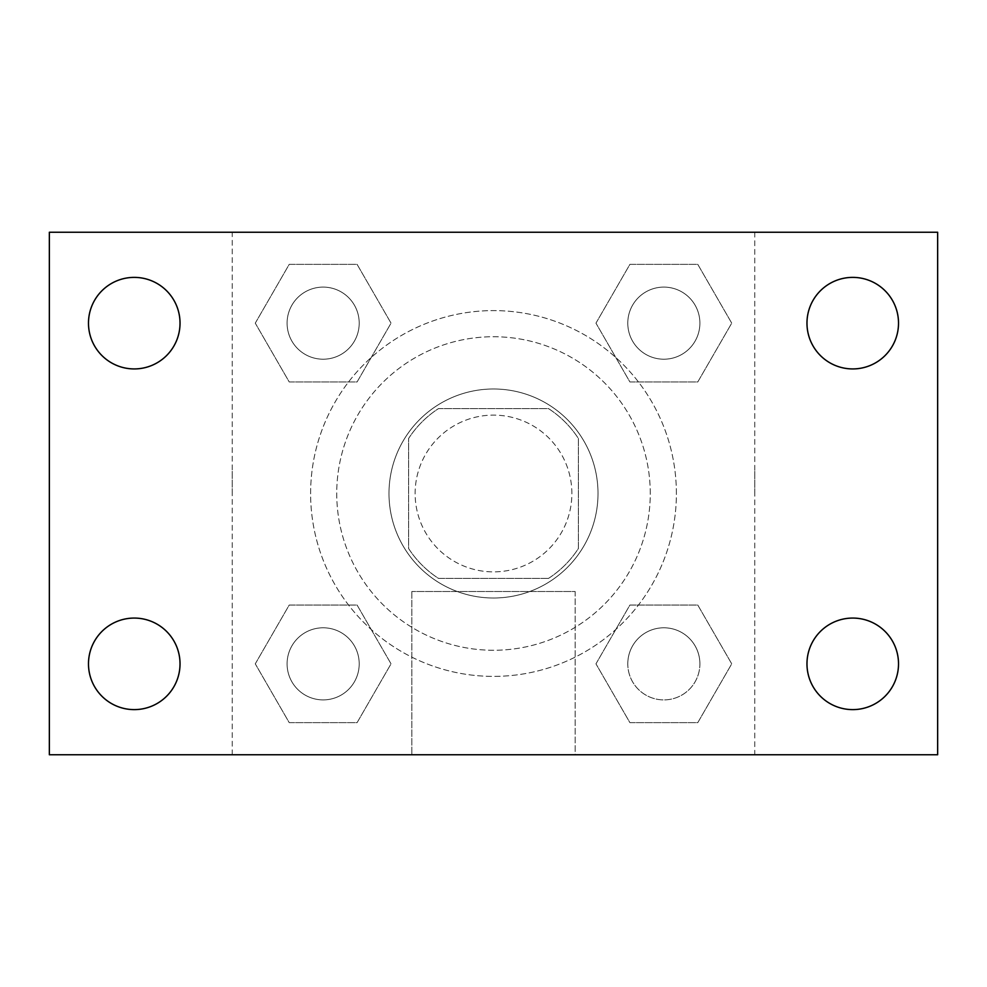 <?xml version="1.0" encoding="UTF-8"?>
<svg xmlns="http://www.w3.org/2000/svg" width="987" height="987" viewBox="0 0 987 987"><rect width="100%" height="100%" fill="white"/><g stroke="black" fill="none" stroke-linecap="round" stroke-linejoin="round"><path stroke-width="0.74" stroke-dasharray="4.93 3.7" d="M571.88 493.5A78.38 78.38 0 0 0 454.316 425.619A78.38 78.38 0 0 0 454.316 561.381A78.38 78.38 0 0 0 571.88 493.5A78.38 78.38 0 0 0 454.316 425.619A78.38 78.38 0 0 0 454.316 561.381A78.38 78.38 0 0 0 571.88 493.5M548.488 578.407L438.512 578.407A101.167 101.167 0 0 1 408.593 548.488L408.593 438.512A101.167 101.167 0 0 1 438.512 408.593L548.488 408.593A101.167 101.167 0 0 1 578.407 438.512L578.407 548.488A101.167 101.167 0 0 1 548.488 578.407L438.512 578.407A101.167 101.167 0 0 1 408.593 548.488L408.593 438.512A101.167 101.167 0 0 1 438.512 408.593L548.488 408.593A101.167 101.167 0 0 1 578.407 438.512L578.407 548.488A101.167 101.167 0 0 1 548.488 578.407M493.5 388.989A104.511 104.511 0 0 1 584.008 545.749A104.511 104.511 0 0 1 402.992 545.749A104.511 104.511 0 0 1 493.5 388.989A104.511 104.511 0 0 0 388.989 493.5A104.511 104.511 0 0 0 493.5 598.011A104.511 104.511 0 0 0 598.011 493.5A104.511 104.511 0 0 0 493.5 388.989M650.26 493.5A156.76 156.76 0 0 0 415.12 357.738A156.76 156.76 0 0 0 415.12 629.262A156.76 156.76 0 0 0 650.26 493.5A156.76 156.76 0 0 0 415.12 357.738A156.76 156.76 0 0 0 415.12 629.262A156.76 156.76 0 0 0 650.26 493.5M255.275 323.156L289.216 264.368L357.097 264.368L391.037 323.156L357.097 381.944L289.216 381.944L255.275 323.156L289.216 264.368L357.097 264.368L391.037 323.156L357.097 381.944L289.216 381.944L255.275 323.156L289.216 264.368L357.097 264.368L391.037 323.156L357.097 381.944L289.216 381.944L255.275 323.156M255.275 663.844L289.216 605.056L357.097 605.056L391.037 663.844L357.097 722.632L289.216 722.632L255.275 663.844L289.216 605.056L357.097 605.056L391.037 663.844L357.097 722.632L289.216 722.632L255.275 663.844L289.216 605.056L357.097 605.056L391.037 663.844L357.097 722.632L289.216 722.632L255.275 663.844M232.241 754.759L232.241 232.241L754.759 232.241L754.759 754.759L232.241 754.759L232.241 232.241L754.759 232.241L754.759 754.759L232.241 754.759M595.963 323.156L629.903 264.368L697.784 264.368L731.725 323.156L697.784 381.944L629.903 381.944L595.963 323.156L629.903 264.368L697.784 264.368L731.725 323.156L697.784 381.944L629.903 381.944L595.963 323.156L629.903 264.368L697.784 264.368L731.725 323.156L697.784 381.944L629.903 381.944L595.963 323.156M595.963 663.844L629.903 605.056L697.784 605.056L731.725 663.844L697.784 722.632L629.903 722.632L595.963 663.844L629.903 605.056L697.784 605.056L731.725 663.844L697.784 722.632L629.903 722.632L595.963 663.844L629.903 605.056L697.784 605.056L731.725 663.844L697.784 722.632L629.903 722.632L595.963 663.844M516.361 232.241L470.639 232.253L516.361 232.241M676.391 493.5A182.891 182.891 0 0 0 402.054 335.111A182.891 182.891 0 0 0 402.054 651.889A182.891 182.891 0 0 0 676.391 493.5A182.891 182.891 0 0 0 402.054 335.111A182.891 182.891 0 0 0 402.054 651.889A182.891 182.891 0 0 0 676.391 493.5M359.206 663.844A36.05 36.05 0 0 0 305.131 632.618A36.05 36.05 0 0 0 305.131 695.07A36.05 36.05 0 0 0 359.206 663.844A36.05 36.05 0 0 0 305.131 632.618A36.05 36.05 0 0 0 305.131 695.07A36.05 36.05 0 0 0 359.206 663.844A36.05 36.05 0 0 0 305.131 632.618A36.05 36.05 0 0 0 305.131 695.07A36.05 36.05 0 0 0 359.206 663.844A36.05 36.05 0 0 0 305.131 632.618A36.05 36.05 0 0 0 305.131 695.07A36.05 36.05 0 0 0 359.206 663.844M359.206 323.156A36.05 36.05 0 0 0 305.131 291.93A36.05 36.05 0 0 0 305.131 354.382A36.05 36.05 0 0 0 359.206 323.156A36.05 36.05 0 0 0 305.131 291.93A36.05 36.05 0 0 0 305.131 354.382A36.05 36.05 0 0 0 359.206 323.156A36.05 36.05 0 0 0 305.131 291.93A36.05 36.05 0 0 0 305.131 354.382A36.05 36.05 0 0 0 359.206 323.156A36.05 36.05 0 0 0 305.131 291.93A36.05 36.05 0 0 0 305.131 354.382A36.05 36.05 0 0 0 359.206 323.156M699.894 323.156A36.05 36.05 0 0 0 645.819 291.93A36.05 36.05 0 0 0 645.819 354.382A36.05 36.05 0 0 0 699.894 323.156A36.05 36.05 0 0 0 645.819 291.93A36.05 36.05 0 0 0 645.819 354.382A36.05 36.05 0 0 0 699.894 323.156A36.05 36.05 0 0 0 645.819 291.93A36.05 36.05 0 0 0 645.819 354.382A36.05 36.05 0 0 0 699.894 323.156A36.05 36.05 0 0 0 645.819 291.93A36.05 36.05 0 0 0 645.819 354.382A36.05 36.05 0 0 0 699.894 323.156M627.794 663.844A36.05 36.05 0 0 1 681.869 632.618A36.05 36.05 0 0 1 681.869 695.07A36.05 36.05 0 0 1 627.794 663.844A36.05 36.05 0 0 1 681.869 632.618A36.05 36.05 0 0 1 681.869 695.07A36.05 36.05 0 0 1 627.794 663.844M575.15 754.759L411.85 754.759L575.15 754.759L411.85 754.759L575.15 754.759L575.15 591.521L411.85 591.521L575.15 591.521L411.85 591.521L575.15 591.521L575.15 754.759M232.241 493.5L232.241 470.639L232.253 493.5M754.759 493.5L754.759 470.639L754.747 493.5M49.35 232.241L937.65 232.241L937.65 754.759L49.35 754.759L49.35 232.241M180.029 323.156A45.772 45.772 0 0 1 111.371 362.797A45.772 45.772 0 0 1 111.371 283.516A45.772 45.772 0 0 1 180.029 323.156M898.515 323.156A45.772 45.772 0 0 1 829.857 362.797A45.772 45.772 0 0 1 829.857 283.516A45.772 45.772 0 0 1 898.515 323.156M898.515 663.844A45.772 45.772 0 0 1 829.857 703.484A45.772 45.772 0 0 1 829.857 624.203A45.772 45.772 0 0 1 898.515 663.844M180.029 663.844A45.772 45.772 0 0 1 111.371 703.484A45.772 45.772 0 0 1 111.371 624.203A45.772 45.772 0 0 1 180.029 663.844M49.35 493.5L49.35 470.639L49.375 493.5M937.65 493.5L937.65 470.639L937.625 493.5M699.894 663.844A36.05 36.05 0 0 0 645.819 632.618A36.05 36.05 0 0 0 645.819 695.07A36.05 36.05 0 0 0 699.894 663.844A36.05 36.05 0 0 0 645.819 632.618A36.05 36.05 0 0 0 645.819 695.07A36.05 36.05 0 0 0 699.894 663.844M411.85 591.521L411.85 754.759L411.85 591.521"/><path stroke-width="1.48" d="M49.35 754.759L49.35 232.241L937.65 232.241L937.65 754.759L49.35 754.759M134.257 709.616A45.772 45.772 0 0 0 180.029 663.844A45.772 45.772 0 0 0 134.257 618.072A45.772 45.772 0 0 0 88.485 663.844A45.772 45.772 0 0 0 134.257 709.616M852.743 709.616A45.772 45.772 0 0 0 898.515 663.844A45.772 45.772 0 0 0 852.743 618.072A45.772 45.772 0 0 0 806.971 663.844A45.772 45.772 0 0 0 852.743 709.616M852.743 368.928A45.772 45.772 0 0 0 898.515 323.156A45.772 45.772 0 0 0 852.743 277.384A45.772 45.772 0 0 0 806.971 323.156A45.772 45.772 0 0 0 852.743 368.928M134.257 368.928A45.772 45.772 0 0 0 180.029 323.156A45.772 45.772 0 0 0 134.257 277.384A45.772 45.772 0 0 0 88.485 323.156A45.772 45.772 0 0 0 134.257 368.928"/></g></svg>
